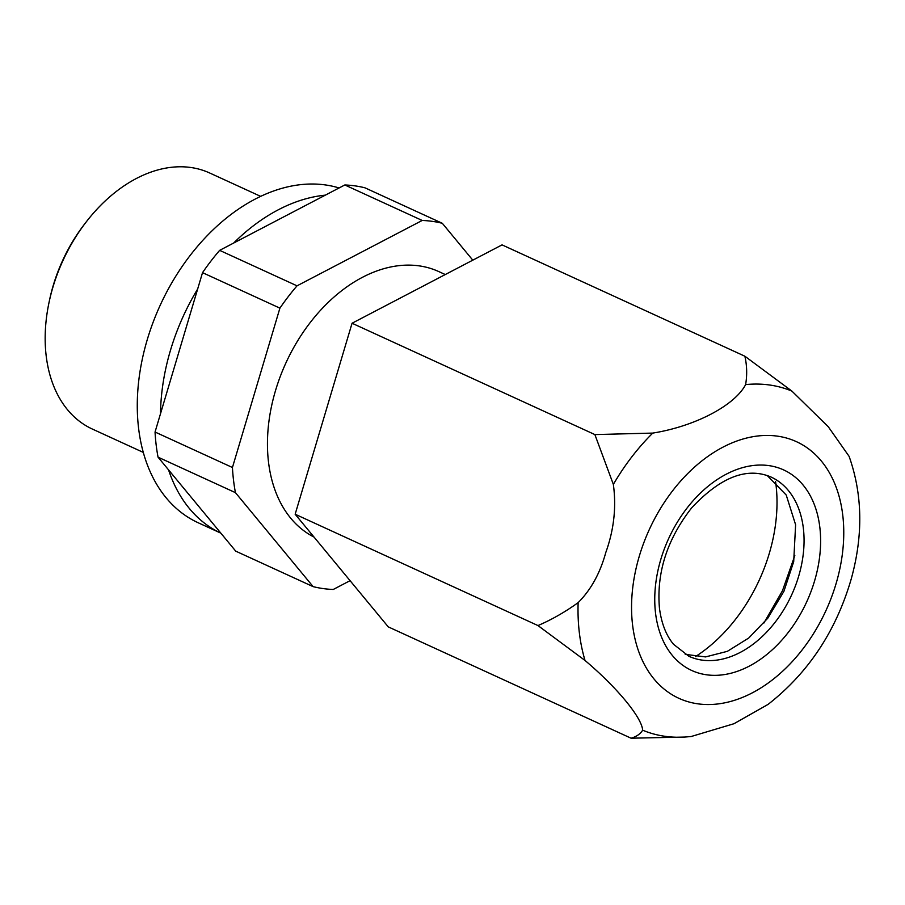 <?xml version="1.0" encoding="UTF-8"?>
<svg xmlns="http://www.w3.org/2000/svg" width="905" height="905" viewBox="0 0 905 905"><rect width="100%" height="100%" fill="white"/><g stroke="black" fill="none" stroke-linecap="round" stroke-linejoin="round"><path stroke-width="1.36" d="M445.271 274.543L438.857 271.613A146.701 100.975 114.6 0 0 297.779 340.631A146.701 100.975 114.6 0 0 289.159 516.246A146.701 100.975 114.6 0 0 314.046 537.084M472.795 260.165L442.319 223.297L364.941 187.81A193.636 133.295 114.6 0 0 344.816 184.971L219.655 250.357A193.636 133.295 114.6 0 0 202.528 272.654L155.049 432.024A193.636 133.295 114.6 0 0 158.047 457.161L235.73 551.145L313.119 586.632A193.636 133.295 114.6 0 0 333.244 589.472L350.077 580.671M442.319 223.297A193.636 133.295 114.6 0 0 422.194 220.458L297.032 285.833A193.636 133.295 114.6 0 0 279.905 308.141L232.438 467.5A193.647 133.295 114.6 0 0 235.436 492.648L313.119 586.632M344.816 184.971L422.194 220.458M219.655 250.357L297.032 285.833M202.528 272.654L279.905 308.141M155.049 432.024L232.438 467.5M158.047 457.161L235.436 492.648M260.674 196.374L209.734 173.013A140.829 96.937 114.6 0 0 85.93 222.313L84.289 224.44A132.537 91.224 114.6 0 0 49.458 300.437L48.904 303.062A140.829 96.937 114.6 0 0 66.02 407.861A140.829 96.937 114.6 0 0 92.344 429.049L143.284 452.398M85.93 222.313A140.829 96.937 114.6 0 0 48.904 303.062M613.352 484.401A185.265 127.526 -65.4 0 1 652.765 433.088C694.814 426.391 734.724 405.553 745.618 384.591C747.236 374.987 746.987 365.53 744.872 356.219L502.049 244.882L352.056 323.243L594.879 434.581L613.352 484.401C616.463 507.207 613.929 529.923 605.773 552.548C600.117 573.182 590.897 589.879 578.137 602.628C565.195 611.961 551.812 619.608 537.977 625.57L295.154 514.232L388.256 626.871L631.079 738.208C636.419 736.693 640.276 734.012 642.663 730.188C641.769 717.416 617.006 687.461 585.026 660.469L537.977 625.57M352.056 323.243L295.154 514.232M652.765 433.088L594.879 434.581M745.618 384.591A185.265 127.526 -65.4 0 1 791.92 391.118L828.29 426.764L849.105 456.358C862.601 494.526 863.291 535.466 851.175 579.155C835.982 631.192 808.289 672.935 768.085 704.384L733.966 723.729L691.171 736.512L684.87 737.055A185.265 127.526 -65.4 0 1 642.663 730.188M791.92 391.118L744.872 356.219M684.87 737.055L631.079 738.208M775.574 481.641A140.829 96.937 -65.4 0 1 776.004 484.899A140.829 96.937 -65.4 0 1 695.312 656.691M794.816 555.58L782.474 590.727L763.899 623.025M767.214 475.51L786.219 495.024L795.608 524.753L793.696 561.677L783.888 591.384L767.791 618.194L748.74 638.025L727.382 651.317L705.572 656.917L685.209 654.36M325.325 195.152A181.905 125.218 114.6 0 0 233.637 243.06M197.641 289.057A181.905 125.218 114.6 0 0 160.502 413.732M339.081 187.969A181.905 125.218 114.6 0 0 196.046 248.106A181.905 125.218 114.6 0 0 138.578 428.178A181.905 125.218 114.6 0 0 198.218 522.773L220.865 533.158A181.905 125.218 114.6 0 1 168.579 469.91M585.026 660.469A185.265 127.526 -65.4 0 1 578.137 602.628M836.921 580.693A141.146 97.163 -65.4 0 1 700.131 704.113A141.146 97.163 -65.4 0 1 638.398 559.29A141.146 97.163 -65.4 0 1 775.2 435.871A141.146 97.163 -65.4 0 1 836.921 580.693M655.537 613.104A110.32 75.941 -65.4 0 1 726.24 474.197A110.32 75.941 -65.4 0 1 819.828 527.287A110.32 75.941 -65.4 0 1 749.136 666.193A110.32 75.941 -65.4 0 1 655.537 613.104M771.037 477.037A98.577 67.864 -65.4 0 1 803.357 528.305A98.577 67.864 -65.4 0 1 769.363 629.179A98.577 67.864 -65.4 0 1 688.863 656.261L673.546 644.303C666.148 635.412 661.442 623.375 659.451 608.171C656.408 572.65 667.143 539.222 691.658 507.875C720.504 477.059 746.964 466.776 771.037 477.037"/></g></svg>
